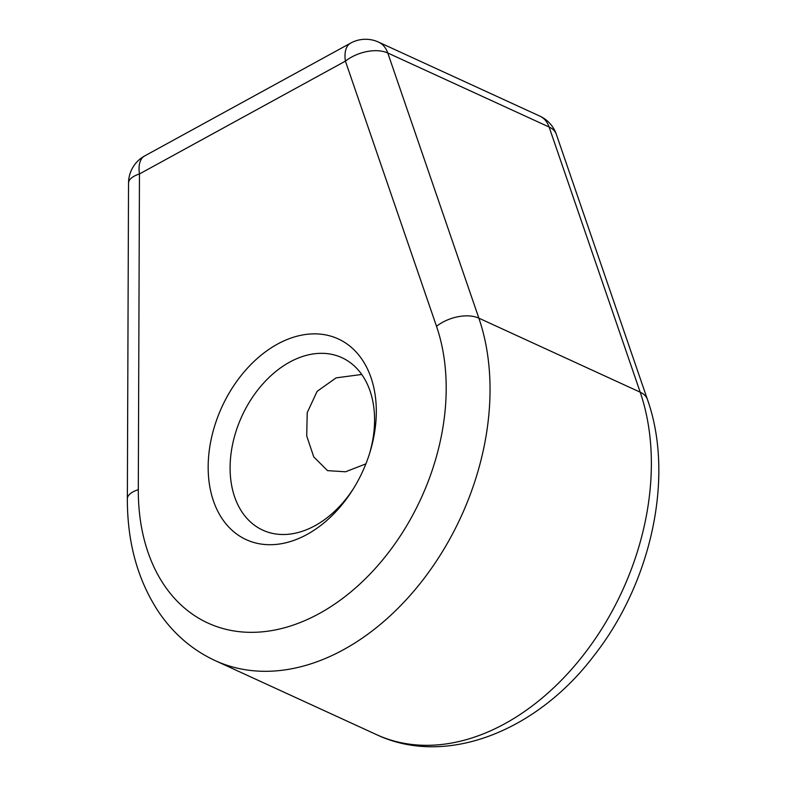 <?xml version="1.0" encoding="UTF-8"?>
<svg xmlns="http://www.w3.org/2000/svg" width="786" height="786" viewBox="0 0 786 786"><rect width="100%" height="100%" fill="white"/><g stroke="black" fill="none" stroke-linecap="round" stroke-linejoin="round"><path stroke-width="1.18" d="M369.459 453.856A94.88 66.496 -65.4 0 0 373.458 404.957A94.88 66.496 -65.4 0 0 341.9 357.679A94.88 66.496 -65.4 0 0 262.524 384.275A94.88 66.496 -65.4 0 0 231.212 482.869A94.88 66.496 -65.4 0 0 262.77 530.147A94.88 66.496 -65.4 0 0 353.651 488.312M209.469 484.638A110.433 77.401 114.6 0 1 301.362 335.2A110.433 77.401 114.6 0 1 369.911 452.412A110.433 77.401 114.6 0 1 352.855 489.599A110.433 77.401 114.6 0 1 267.82 544.678A110.433 77.401 114.6 0 1 209.469 484.638M361.737 374.46L336.103 377.87L317.122 391.349L307.228 412.601L306.717 435.935L313.771 456.931L327.536 470.637L345.565 471.787L365.883 463.878M436.515 326.298L345.418 61.131L139.466 173.952A31.106 12.065 -179.8 0 0 128.531 183.089A31.106 31.106 0 0 1 144.693 155.923A31.106 16.142 61.3 0 0 139.466 173.952L138.297 489.658A202.199 141.726 -65.4 0 0 319.234 613.571A202.199 141.726 -65.4 0 0 436.515 326.298A31.106 17.872 -19 0 1 478.87 318.163A233.304 163.527 114.6 0 1 423.29 579.469A233.304 163.527 114.6 0 1 215.128 660.594C192.423 650.012 173.706 633.968 158.988 612.461C137.805 580.579 127.263 542.684 127.361 498.796L128.531 183.089M138.297 489.658A31.106 12.065 -179.8 0 0 127.361 498.796M640.197 392.185A31.106 17.872 -19 0 1 647.428 399.455C674.712 476.188 651.555 582.495 594.019 655.603C537.093 731.059 446.075 767.549 376.465 734.605A233.304 163.527 -65.4 0 0 584.617 653.49A233.304 163.527 -65.4 0 0 640.197 392.185L549.109 127.018L387.783 53.006L478.87 318.163L640.197 392.185M549.109 127.018A31.106 17.872 -19 0 1 556.331 134.298A31.106 31.106 0 0 0 539.884 116.132A31.106 21.802 -65.4 0 1 549.109 127.018M144.693 155.923L350.644 43.102A31.106 16.142 61.3 0 0 345.418 61.131A31.106 17.872 161 0 1 387.783 53.006A31.106 21.802 -65.4 0 0 378.557 42.11L539.884 116.132M215.128 660.594L376.465 734.605M647.428 399.455L556.331 134.298M378.557 42.11A31.106 31.106 0 0 0 350.644 43.102"/></g></svg>
